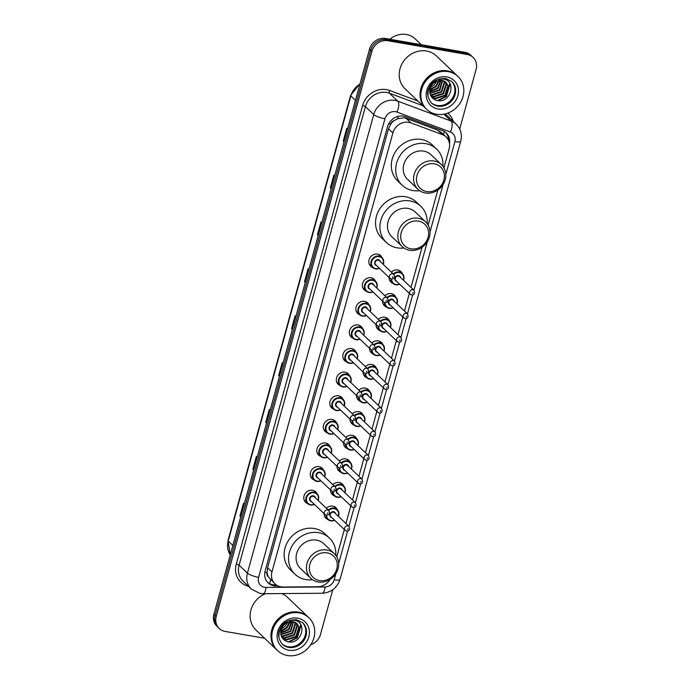 <?xml version="1.0" encoding="UTF-8"?>
<svg xmlns="http://www.w3.org/2000/svg" width="690" height="690" viewBox="0 0 690 690"><rect width="100%" height="100%" fill="white"/><g stroke="black" fill="none" stroke-linecap="round" stroke-linejoin="round"><path stroke-width="1.03" d="M391.403 272.162A7.262 6.503 -46.4 0 1 397.802 270.023A7.262 6.503 -46.4 0 1 400.933 271.584A7.262 6.503 -46.4 0 1 402.261 273.473M384.899 295.777A7.262 6.503 -46.4 0 1 391.299 293.638A7.262 6.503 -46.4 0 1 394.43 295.199A7.262 6.503 -46.4 0 1 395.758 297.088M378.396 319.384A7.262 6.503 -46.4 0 1 384.796 317.245A7.262 6.503 -46.4 0 1 387.927 318.806A7.262 6.503 -46.4 0 1 389.255 320.695M371.893 342.999A7.262 6.503 -46.4 0 1 378.293 340.86A7.262 6.503 -46.4 0 1 381.423 342.413A7.262 6.503 -46.4 0 1 382.752 344.31M365.389 366.606A7.262 6.503 -46.4 0 1 371.789 364.467A7.262 6.503 -46.4 0 1 374.92 366.028A7.262 6.503 -46.4 0 1 376.248 367.917M358.886 390.221A7.262 6.503 -46.4 0 1 365.286 388.082A7.262 6.503 -46.4 0 1 368.417 389.634A7.262 6.503 -46.4 0 1 369.745 391.532M352.383 413.828A7.262 6.503 -46.4 0 1 358.783 411.689A7.262 6.503 -46.4 0 1 361.914 413.25A7.262 6.503 -46.4 0 1 363.242 415.139M345.88 437.443A7.262 6.503 -46.4 0 1 352.28 435.304A7.262 6.503 -46.4 0 1 355.41 436.856A7.262 6.503 -46.4 0 1 356.739 438.754M339.377 461.049A7.262 6.503 -46.4 0 1 345.776 458.91A7.262 6.503 -46.4 0 1 348.907 460.471A7.262 6.503 -46.4 0 1 350.235 462.36A6.814 6.098 -46.4 0 1 351.434 469.148M332.873 484.665A7.262 6.503 -46.4 0 1 339.273 482.526A7.262 6.503 -46.4 0 1 342.404 484.078A7.262 6.503 -46.4 0 1 343.732 485.967M326.37 508.271A7.262 6.503 -46.4 0 1 332.77 506.132A7.262 6.503 -46.4 0 1 335.901 507.693A7.262 6.503 -46.4 0 1 337.229 509.582M366.131 291.068A7.262 6.503 -46.4 0 1 364.173 289.835A7.262 6.503 -46.4 0 1 363.311 281.649A7.262 6.503 -46.4 0 1 371.065 277.76A7.262 6.503 -46.4 0 1 374.196 279.312A7.262 6.503 -46.4 0 1 375.524 281.201M359.628 314.683A7.262 6.503 -46.4 0 1 357.67 313.45A7.262 6.503 -46.4 0 1 356.799 305.265A7.262 6.503 -46.4 0 1 364.562 301.366A7.262 6.503 -46.4 0 1 367.692 302.927A7.262 6.503 -46.4 0 1 369.021 304.816M359.956 339.152A6.814 6.098 -46.4 0 1 356.023 339.721A6.814 6.098 -46.4 0 1 353.09 338.264A7.262 6.503 -46.4 0 1 351.167 337.056A7.262 6.503 -46.4 0 1 350.296 328.871A7.262 6.503 -46.4 0 1 358.058 324.981A7.262 6.503 -46.4 0 1 361.189 326.534A7.262 6.503 -46.4 0 1 362.517 328.423M346.622 361.905A7.262 6.503 -46.4 0 1 344.664 360.672A7.262 6.503 -46.4 0 1 343.793 352.487A7.262 6.503 -46.4 0 1 351.555 348.588A7.262 6.503 -46.4 0 1 354.686 350.149A7.262 6.503 -46.4 0 1 356.005 352.038M372.635 267.461A7.262 6.503 -46.4 0 1 370.677 266.228A7.262 6.503 -46.4 0 1 369.814 258.043A7.262 6.503 -46.4 0 1 377.568 254.144A7.262 6.503 -46.4 0 1 380.699 255.705A7.262 6.503 -46.4 0 1 382.027 257.594M340.11 385.512A7.262 6.503 -46.4 0 1 338.16 384.278A7.262 6.503 -46.4 0 1 337.289 376.093A7.262 6.503 -46.4 0 1 345.052 372.195A7.262 6.503 -46.4 0 1 348.183 373.756A7.262 6.503 -46.4 0 1 349.502 375.645M333.606 409.127A7.262 6.503 -46.4 0 1 331.657 407.894A7.262 6.503 -46.4 0 1 330.786 399.708A7.262 6.503 -46.4 0 1 338.548 395.81A7.262 6.503 -46.4 0 1 341.679 397.371A7.262 6.503 -46.4 0 1 342.999 399.26M327.103 432.734A7.262 6.503 -46.4 0 1 325.154 431.5A7.262 6.503 -46.4 0 1 324.283 423.315A7.262 6.503 -46.4 0 1 332.045 419.416A7.262 6.503 -46.4 0 1 335.176 420.978A7.262 6.503 -46.4 0 1 336.496 422.866M320.6 456.34A7.262 6.503 -46.4 0 1 318.651 455.115A7.262 6.503 -46.4 0 1 317.78 446.93A7.262 6.503 -46.4 0 1 325.533 443.032A7.262 6.503 -46.4 0 1 328.673 444.584A7.262 6.503 -46.4 0 1 329.993 446.482M320.936 480.818A6.814 6.098 -46.4 0 1 317.003 481.387A6.814 6.098 -46.4 0 1 314.071 479.921A7.262 6.503 -46.4 0 1 312.147 478.722A7.262 6.503 -46.4 0 1 311.276 470.537A7.262 6.503 -46.4 0 1 319.03 466.638A7.262 6.503 -46.4 0 1 322.17 468.2A7.262 6.503 -46.4 0 1 323.489 470.088M307.593 503.562A7.262 6.503 -46.4 0 1 305.644 502.329A7.262 6.503 -46.4 0 1 304.773 494.144A7.262 6.503 -46.4 0 1 312.527 490.254A7.262 6.503 -46.4 0 1 315.658 491.806A7.262 6.503 -46.4 0 1 316.986 493.704M443.937 167.825L449.121 148.997A13.619 12.204 133.6 0 0 446.111 136.974L441.471 132.558L437.589 130.1L406.16 118.344L404.09 117.809L397.474 118.792L394.257 120.603A4.537 4.071 133.6 0 0 390.652 124.088A13.619 3.114 -164.6 0 1 388.729 123.717M446.111 136.974A13.619 12.204 133.6 0 0 442.342 134.628L410.912 122.872A13.619 12.204 133.6 0 0 408.808 122.303A13.619 12.204 133.6 0 0 392.886 132.937L271.972 571.889A13.619 12.204 133.6 0 0 274.991 583.913A13.619 12.204 133.6 0 0 283.064 587.009L317.805 586.741A13.619 12.204 133.6 0 0 330.01 579.479M268.531 577.038A13.619 12.204 -46.4 0 1 267.151 572.45L267.09 572.674A4.537 4.071 133.6 0 0 268.531 577.038L274.991 583.913M390.652 124.088L390.592 124.312A13.619 12.204 -46.4 0 1 394.257 120.603M390.592 124.312L388.487 128.754L267.582 567.706L267.151 572.45M336.78 556.847L344.31 529.497M345.957 523.538L350.813 505.882M352.461 499.922L357.317 482.276M358.964 476.316L363.828 458.66M365.467 452.7L370.332 435.054M371.97 429.094L376.835 411.447M378.474 405.478L383.338 387.832M384.977 381.872L389.841 364.225M391.48 358.265L396.345 340.61M397.983 334.65L402.848 317.003M404.487 311.043L409.351 293.388M410.99 287.428L422.038 247.305M428.154 225.104L437.822 190.026M392.869 283.34A7.262 6.503 -46.4 0 1 390.911 282.106A7.262 6.503 -46.4 0 1 389.048 277.449M386.365 306.955A7.262 6.503 -46.4 0 1 384.408 305.722A7.262 6.503 -46.4 0 1 382.545 301.056M379.862 330.562A7.262 6.503 -46.4 0 1 377.904 329.328A7.262 6.503 -46.4 0 1 376.041 324.671M373.359 354.168A7.262 6.503 -46.4 0 1 371.401 352.944A7.262 6.503 -46.4 0 1 369.538 348.278M366.856 377.784A7.262 6.503 -46.4 0 1 364.898 376.55A7.262 6.503 -46.4 0 1 363.035 371.893M360.353 401.39A7.262 6.503 -46.4 0 1 358.395 400.157A7.262 6.503 -46.4 0 1 356.532 395.499M353.849 425.006A7.262 6.503 -46.4 0 1 351.891 423.772A7.262 6.503 -46.4 0 1 350.028 419.115M347.346 448.612A7.262 6.503 -46.4 0 1 345.388 447.379A7.262 6.503 -46.4 0 1 343.525 442.721M340.843 472.227A7.262 6.503 -46.4 0 1 338.885 470.994A7.262 6.503 -46.4 0 1 337.022 466.328M334.339 495.834A7.262 6.503 -46.4 0 1 332.382 494.601A7.262 6.503 -46.4 0 1 330.519 489.943M327.836 519.449A7.262 6.503 -46.4 0 1 325.878 518.216A7.262 6.503 -46.4 0 1 324.015 513.55M449.492 143.701A13.619 12.204 133.6 0 0 446.206 132.903A13.619 12.204 133.6 0 0 442.428 130.557L405.504 116.748A13.619 12.204 133.6 0 0 403.409 116.179A13.619 12.204 133.6 0 0 387.478 126.813L265.158 570.889A13.619 12.204 133.6 0 0 268.169 582.912A13.619 12.204 133.6 0 0 276.25 586.008L278.105 585.991M264.632 638.276L225.121 631.419A13.619 12.204 -46.4 0 1 219.248 628.495A13.619 12.204 -46.4 0 1 216.237 616.481L371.893 51.353A13.619 12.204 -46.4 0 1 387.823 40.727L467.216 54.501A13.619 12.204 -46.4 0 1 473.09 57.425A13.619 12.204 -46.4 0 1 476.1 69.44L459.695 129.021M332.787 589.76L320.445 634.559A13.619 12.204 -46.4 0 1 310.793 644.702M219.248 628.495L216.91 626.27A13.619 12.204 -46.4 0 1 213.9 614.255L369.555 49.128A13.619 12.204 -46.4 0 1 385.486 38.493L464.879 52.276L466.052 53.389A13.619 12.204 -46.4 0 1 471.925 56.313A13.619 12.204 -46.4 0 0 466.052 53.389L386.65 39.615L466.052 53.389L467.216 54.501M369.555 49.128L370.728 50.241A13.619 12.204 -46.4 0 1 386.65 39.615A13.619 12.204 -46.4 0 0 370.728 50.241L215.064 615.368L370.728 50.241L371.893 51.353M218.075 627.383A13.619 12.204 -46.4 0 1 215.064 615.368A13.619 12.204 -46.4 0 0 218.075 627.383M276.164 584.887L275.077 584.896A13.619 12.204 -46.4 0 1 267.608 582.326M445.593 132.368A13.619 12.204 -46.4 0 1 448.534 140.389M240.767 516.681L240.206 516.293A3.631 0.828 -164.6 0 1 239.947 516.086L240.732 516.827M244.251 504.045L243.475 503.303L239.947 516.086M253.687 469.804L253.118 469.407A3.631 0.828 -164.6 0 1 252.859 469.209L253.644 469.95M257.163 457.168L256.387 456.418L252.859 469.209M266.599 422.918L266.029 422.53A3.631 0.828 -164.6 0 1 265.779 422.323L266.556 423.074M270.075 410.283L269.298 409.541L265.779 422.323M279.51 376.041L278.941 375.645A3.631 0.828 -164.6 0 1 278.691 375.446L279.467 376.188M282.995 363.406L282.21 362.664L278.691 375.446M344.077 141.64L343.508 141.243A3.631 0.828 -164.6 0 1 343.258 141.045L344.034 141.786M347.553 129.004L346.777 128.262L343.258 141.045M331.166 188.517L330.596 188.129A3.631 0.828 -164.6 0 1 330.338 187.922L331.122 188.672M334.641 175.881L333.865 175.139L330.338 187.922M318.245 235.402L317.685 235.005A3.631 0.828 -164.6 0 1 317.426 234.807L318.211 235.549M321.73 222.766L320.954 222.016L317.426 234.807M305.334 282.279L304.764 281.891A3.631 0.828 -164.6 0 1 304.514 281.684L305.299 282.426M308.818 269.643L308.033 268.902L304.514 281.684M292.422 329.165L291.853 328.768A3.631 0.828 -164.6 0 1 291.603 328.569L292.379 329.311M295.906 316.52L295.122 315.779L291.603 328.569M464.879 52.276A13.619 12.204 -46.4 0 1 470.752 55.2L473.09 57.425M389.807 39.244A20.433 18.302 -46.4 0 1 406.401 34.5A20.433 18.302 -46.4 0 1 415.207 38.882L421.34 44.721M425.971 108.684A22.701 20.338 -46.4 0 1 425.894 108.615A22.701 20.338 -46.4 0 1 423.186 83.033A22.701 20.338 -46.4 0 1 447.422 70.863A22.701 20.338 -46.4 0 1 457.203 75.728A22.701 20.338 -46.4 0 1 457.28 75.796M425.894 108.615L405.056 88.777A22.701 20.338 -46.4 0 1 402.348 63.195A22.701 20.338 -46.4 0 1 426.584 51.026A22.701 20.338 -46.4 0 1 436.365 55.89L457.203 75.728M426.696 109.382L426.041 108.753A22.701 20.338 -46.4 0 1 423.332 83.171A22.701 20.338 -46.4 0 1 447.568 71.001A22.701 20.338 -46.4 0 1 457.349 75.865L458.005 76.495A22.701 20.338 -46.4 0 1 460.722 102.068A22.701 20.338 -46.4 0 1 436.485 114.247A22.701 20.338 -46.4 0 1 426.696 109.382A22.701 20.338 -46.4 0 1 423.988 83.8A22.701 20.338 -46.4 0 1 448.224 71.631A22.701 20.338 -46.4 0 1 458.005 76.495M451.458 81.179A14.809 13.257 -46.4 0 1 452.726 97.747A14.809 13.257 -46.4 0 1 437.063 105.441A14.809 13.257 -46.4 0 1 431.06 102.612M445.921 82.17L447.888 85.827L444.929 95.168L435.192 98.282L431.233 96.471M427.766 92.934L428.059 95.211C427.783 88.605 430.457 83.999 436.071 81.411L441.893 80.342L446.163 82.386L448.353 86.267L445.395 95.608L435.657 98.722L431.302 96.574M444.877 81.411L446.033 84.059L443.075 93.4L433.337 96.514L430.758 95.6M445.154 81.584L446.499 84.499L443.532 93.84L433.803 96.954L430.879 95.858M443.679 80.816L444.179 82.291L441.212 91.632L431.483 94.746L430.275 94.427M443.998 80.946L444.645 82.731L441.678 92.072L431.949 95.186L430.396 94.746M442.29 80.411L439.358 89.864L429.887 93.029M442.661 80.489L439.823 90.304L429.965 93.392M440.677 80.247L437.503 88.096L429.715 91.391M441.108 80.256L437.96 88.536L429.732 91.83M438.719 80.445L435.64 86.328L429.879 89.424M439.254 80.35L436.106 86.767L429.792 89.959M436.805 81.058L434.252 84.999L430.405 87.535M436.071 81.411C430.819 84.499 428.87 88.794 430.232 94.306L430.336 94.59C431.483 97.661 433.639 99.619 436.813 100.464C450.708 104.112 457.013 80.799 443.463 79.014L438.711 79.048M440.384 78.815A22.701 20.338 -46.4 0 1 439.064 81.489M437.46 83.956A22.701 20.338 -46.4 0 1 434.303 87.475M431.906 89.433A22.701 20.338 -46.4 0 1 429.715 90.847M449.785 83.438L446.171 96.281L437.391 100.585M450.13 84.051L446.404 96.505L438.34 100.714M426.636 191.535A14.757 13.214 -46.4 0 1 417.01 175.355A14.757 13.214 -46.4 0 1 434.269 163.832A14.757 13.214 -46.4 0 1 443.894 180.012A14.757 13.214 -46.4 0 1 426.636 191.535M425.316 192.967A17.026 15.249 -46.4 0 1 417.976 189.319A17.026 15.249 -46.4 0 1 415.949 170.137A17.026 15.249 -46.4 0 1 434.122 161.003A17.026 15.249 -46.4 0 1 441.462 164.66A17.026 15.249 -46.4 0 1 443.498 183.842A17.026 15.249 -46.4 0 1 425.316 192.967M441.462 164.66L431.078 154.776A17.026 15.249 133.6 0 0 423.738 151.119A17.026 15.249 133.6 0 0 405.565 160.253A17.026 15.249 133.6 0 0 407.6 179.435L417.976 189.319M419.675 190.69A24.969 22.365 -46.4 0 1 412.887 190.543A24.969 22.365 -46.4 0 1 402.123 185.187A24.969 22.365 -46.4 0 1 399.139 157.053A24.969 22.365 -46.4 0 1 425.799 143.667A24.969 22.365 -46.4 0 1 436.563 149.014A24.969 22.365 -46.4 0 1 442.92 166.281M402.123 185.187L397.733 181.013A24.969 22.365 -46.4 0 1 394.749 152.878A24.969 22.365 -46.4 0 1 421.409 139.483A24.969 22.365 -46.4 0 1 432.173 144.84L436.563 149.014M410.861 248.814A14.757 13.214 -46.4 0 1 401.235 232.634A14.757 13.214 -46.4 0 1 418.494 221.111A14.757 13.214 -46.4 0 1 428.111 237.291A14.757 13.214 -46.4 0 1 410.861 248.814M409.541 250.246A17.026 15.249 -46.4 0 1 402.201 246.597A17.026 15.249 -46.4 0 1 400.166 227.415A17.026 15.249 -46.4 0 1 418.347 218.282A17.026 15.249 -46.4 0 1 425.687 221.939A17.026 15.249 -46.4 0 1 427.714 241.121A17.026 15.249 -46.4 0 1 409.541 250.246M425.687 221.939L415.302 212.054A17.026 15.249 133.6 0 0 407.963 208.397A17.026 15.249 133.6 0 0 389.79 217.531A17.026 15.249 133.6 0 0 391.825 236.713L402.201 246.597M403.9 247.969A24.969 22.365 -46.4 0 1 397.104 247.822A24.969 22.365 -46.4 0 1 386.34 242.466A24.969 22.365 -46.4 0 1 383.364 214.331A24.969 22.365 -46.4 0 1 410.015 200.945A24.969 22.365 -46.4 0 1 420.779 206.293A24.969 22.365 -46.4 0 1 427.136 223.56M386.34 242.466L381.958 238.291A24.969 22.365 -46.4 0 1 378.974 210.157A24.969 22.365 -46.4 0 1 405.634 196.762A24.969 22.365 -46.4 0 1 416.398 202.118L420.779 206.293M319.479 580.557A14.757 13.214 -46.4 0 1 309.862 564.377A14.757 13.214 -46.4 0 1 327.112 552.854A14.757 13.214 -46.4 0 1 336.737 569.034A14.757 13.214 -46.4 0 1 319.479 580.557M318.168 581.989A17.026 15.249 -46.4 0 1 310.828 578.341A17.026 15.249 -46.4 0 1 308.792 559.159A17.026 15.249 -46.4 0 1 326.965 550.025A17.026 15.249 -46.4 0 1 334.305 553.682A17.026 15.249 -46.4 0 1 336.341 572.864A17.026 15.249 -46.4 0 1 318.168 581.989M334.305 553.682L323.929 543.798A17.026 15.249 133.6 0 0 316.589 540.141A17.026 15.249 133.6 0 0 298.408 549.275A17.026 15.249 133.6 0 0 300.443 568.457L310.828 578.341M312.518 579.712A24.969 22.365 -46.4 0 1 305.73 579.566A24.969 22.365 -46.4 0 1 294.966 574.209A24.969 22.365 -46.4 0 1 291.982 546.075A24.969 22.365 -46.4 0 1 318.642 532.689A24.969 22.365 -46.4 0 1 329.406 538.036A24.969 22.365 -46.4 0 1 335.763 555.303M294.966 574.209L290.576 570.035A24.969 22.365 -46.4 0 1 287.601 541.9A24.969 22.365 -46.4 0 1 314.252 528.505A24.969 22.365 -46.4 0 1 325.016 533.862L329.406 538.036M276.88 649.937A22.701 20.338 -46.4 0 1 276.811 649.868A22.701 20.338 -46.4 0 1 274.094 624.286A22.701 20.338 -46.4 0 1 298.33 612.116A22.701 20.338 -46.4 0 1 308.12 616.981A22.701 20.338 -46.4 0 1 308.189 617.05M276.811 649.868L255.973 630.03A22.701 20.338 -46.4 0 1 265.426 593.702M277.613 650.636L276.957 650.006A22.701 20.338 -46.4 0 1 274.24 624.433A22.701 20.338 -46.4 0 1 298.477 612.254A22.701 20.338 -46.4 0 1 308.266 617.119L308.922 617.748A22.701 20.338 -46.4 0 1 311.63 643.33A22.701 20.338 -46.4 0 1 287.394 655.5A22.701 20.338 -46.4 0 1 277.613 650.636A22.701 20.338 -46.4 0 1 274.905 625.054A22.701 20.338 -46.4 0 1 299.132 612.884A22.701 20.338 -46.4 0 1 308.922 617.748M302.375 622.432A14.809 13.257 -46.4 0 1 303.635 639A14.809 13.257 -46.4 0 1 287.98 646.694A14.809 13.257 -46.4 0 1 281.969 643.865M296.838 623.424L298.805 627.081L295.838 636.422L286.109 639.535L282.141 637.724M278.682 634.188L278.976 636.473C278.7 629.858 281.365 625.261 286.988 622.665L292.81 621.595L297.071 623.639L299.27 627.52L296.303 636.861L286.574 639.984L282.21 637.836M295.794 622.665L296.95 625.312L293.983 634.653L284.254 637.767L281.667 636.853M296.07 622.837L297.416 625.752L294.449 635.093L284.72 638.216L281.796 637.111M294.587 622.07L295.087 623.544L292.129 632.885L282.391 635.999L281.192 635.68M294.906 622.199L295.553 623.984L292.595 633.325L282.857 636.447L281.304 635.999M293.207 621.664L290.274 631.117L280.796 634.283M293.569 621.742L290.731 631.557L280.873 634.653M291.594 621.5L288.411 629.349L280.623 632.652M292.025 621.518L288.877 629.789L280.64 633.084M289.627 621.699L286.557 627.581L280.787 630.677M290.162 621.604L287.023 628.021L280.709 631.212M287.721 622.311L285.16 626.253L281.322 628.788M286.988 622.665C281.736 625.752 279.786 630.048 281.14 635.559L281.253 635.844C282.391 638.914 284.556 640.881 287.721 641.726C301.625 645.366 307.921 622.052 294.371 620.275L289.627 620.301M281.874 593.581A22.701 20.338 -46.4 0 1 287.281 597.143L308.12 616.981M291.301 620.068A22.701 20.338 -46.4 0 1 289.981 622.751M288.377 625.209A22.701 20.338 -46.4 0 1 285.22 628.728M282.822 630.686A22.701 20.338 -46.4 0 1 280.632 632.1M300.702 624.692L297.088 637.534L288.299 641.847M301.047 625.304L297.321 637.758L289.257 641.967M406.16 118.344L410.912 122.872M269.548 583.611A13.619 4.58 -90.4 0 0 270.532 579.669M443.523 134.516A13.619 5.658 -69.5 0 0 444.369 131.497M397.474 118.792A13.619 5.658 -69.5 0 0 398.303 116.343M267.09 572.674A13.619 3.114 -164.6 0 1 264.856 572.234M388.487 128.754L392.886 132.937M437.589 130.1L442.342 134.628M267.582 567.706L271.972 571.889M445.826 174.536L454.891 141.623A9.082 8.133 133.6 0 0 450.372 132.04L396.948 112.065A9.082 8.133 133.6 0 0 395.543 111.685A9.082 8.133 133.6 0 0 384.925 118.775L258.612 577.349A9.082 8.133 133.6 0 0 264.537 587.311A9.082 8.133 133.6 0 0 266.004 587.423L325.059 586.966A9.082 8.133 133.6 0 0 334.21 579.755L335.909 573.58M258.612 577.349A9.082 2.07 15.4 0 1 247.417 573.131L373.73 114.557A18.164 16.267 -46.4 0 1 394.965 100.378A18.164 16.267 -46.4 0 1 397.768 101.137L389.436 93.202A18.164 16.267 133.6 0 0 386.633 92.443A18.164 16.267 133.6 0 0 365.398 106.622L239.085 565.196A18.164 16.267 133.6 0 0 243.104 581.221L251.436 589.157A18.164 16.267 -46.4 0 1 247.417 573.131L239.085 565.196A2.268 0.517 -164.6 0 0 236.282 564.135L362.595 105.561A2.268 0.517 -164.6 0 1 365.398 106.622L373.73 114.557A9.082 2.07 15.4 0 0 384.925 118.775M251.436 589.157L260.061 593.469L263.157 593.719A9.082 3.053 -90.4 0 0 266.004 587.423M362.595 105.561A20.433 18.302 -46.4 0 1 386.486 89.614A20.433 18.302 -46.4 0 1 389.643 90.468L417.959 101.059M447.758 113.126A20.433 18.302 -46.4 0 1 453.227 121.397M248.443 586.302A20.433 18.302 -46.4 0 1 236.282 564.135M387.823 40.727L385.486 38.493M216.237 616.481L213.9 614.255M396.948 112.065A9.082 3.769 -69.5 0 0 397.768 101.137L451.191 121.112L443.92 114.186M450.372 132.04A9.082 3.769 -69.5 0 0 451.191 121.112A18.164 16.267 -46.4 0 1 456.219 124.252L447.888 116.317A18.164 16.267 133.6 0 0 444.722 114.022M422.815 105.682L389.436 93.202A2.268 0.94 110.5 0 1 389.643 90.468M338.669 563.549L347.622 531.05M348.916 526.358L354.125 507.443M355.419 502.743L360.629 483.828M361.922 479.136L367.132 460.221M368.426 455.521L373.635 436.606M374.929 431.914L380.138 413M381.432 408.299L386.642 389.384M387.935 384.692L393.145 365.778M394.439 361.086L399.657 342.162M400.942 337.47L406.16 318.556M407.445 313.864L412.663 294.94M413.948 290.248L427.291 241.836M430.051 231.814L443.066 184.558M263.157 593.719L322.204 593.262A9.082 3.053 -90.4 0 0 325.059 586.966M334.21 579.755A9.082 2.07 15.4 0 0 340.041 579.384L460.722 141.252C462.334 134.671 460.834 129.004 456.219 124.252M454.891 141.623A9.082 2.07 15.4 0 0 460.722 141.252M275.077 584.896L276.25 586.008M359.904 84.163A18.164 16.267 133.6 0 0 350.822 95.962L228.218 541.064A18.164 16.267 133.6 0 0 230.27 554.795L227.976 540.581A4.537 1.035 15.4 0 0 228.218 541.064L232.84 545.471M355.445 100.361L350.822 95.962A4.537 1.035 -164.6 0 1 350.572 95.47L360.068 83.576M291.853 328.768L295.372 316.011M304.764 281.891L308.283 269.135M317.685 235.005L321.195 222.249M330.596 188.129L334.107 175.372M343.508 141.243L347.018 128.495M278.941 375.645L282.452 362.897M266.029 422.53L269.54 409.774M253.118 469.407L256.628 456.651M240.206 516.293L243.717 503.536M437.796 106.139A14.809 13.257 -46.4 0 1 431.414 102.965C427.05 97.204 426.48 91.77 429.689 86.655C432.095 81.248 437.408 78.513 445.645 78.453L451.829 81.515A14.809 13.257 -46.4 0 1 453.597 98.196A14.809 13.257 -46.4 0 1 437.796 106.139M437.934 108.96A17.078 15.292 -46.4 0 1 426.8 90.235A17.078 15.292 -46.4 0 1 446.766 76.909A17.078 15.292 -46.4 0 1 457.901 95.634A17.078 15.292 -46.4 0 1 437.934 108.96M288.705 647.393A14.809 13.257 -46.4 0 1 282.331 644.218C277.966 638.457 277.389 633.023 280.606 627.909C283.004 622.501 288.325 619.767 296.562 619.706L302.746 622.777A14.809 13.257 -46.4 0 1 304.514 639.449A14.809 13.257 -46.4 0 1 288.705 647.393M288.851 650.221A17.078 15.292 -46.4 0 1 277.716 631.488A17.078 15.292 -46.4 0 1 297.683 618.162A17.078 15.292 -46.4 0 1 308.818 636.887A17.078 15.292 -46.4 0 1 288.851 650.221M379.466 268.324A6.814 6.098 -46.4 0 1 375.533 268.893A6.814 6.098 -46.4 0 1 372.6 267.427A6.814 6.098 -46.4 0 1 371.789 259.759A6.814 6.098 -46.4 0 1 379.06 256.102A6.814 6.098 -46.4 0 1 381.993 257.56A6.814 6.098 -46.4 0 1 383.226 264.382M383.045 264.21A6.357 5.692 133.6 0 0 379.086 256.671A6.357 5.692 133.6 0 0 371.651 261.631A6.357 5.692 133.6 0 0 375.8 268.6A6.357 5.692 133.6 0 0 379.293 268.151M376.628 265.615A3.183 2.846 -46.4 0 1 376.619 265.615A3.183 2.846 -46.4 0 1 378.267 259.656A3.183 2.846 -46.4 0 1 380.38 261.674M393.792 274.447L379.466 260.803A2.726 2.441 133.6 0 0 375.386 261.674A2.726 2.441 133.6 0 0 375.705 264.744L390.04 278.389A2.726 2.441 -46.4 0 1 392.619 273.861A2.726 2.441 -46.4 0 1 393.792 274.447C395.232 277.147 394.439 278.691 391.411 279.079L390.04 278.389A2.726 2.441 -46.4 0 0 391.213 278.976M392.532 277.535L392.765 276.69L392.532 277.535M372.962 291.939A6.814 6.098 -46.4 0 1 369.029 292.5A6.814 6.098 -46.4 0 1 366.097 291.042A6.814 6.098 -46.4 0 1 365.286 283.366A6.814 6.098 -46.4 0 1 372.557 279.717A6.814 6.098 -46.4 0 1 375.489 281.175A6.814 6.098 -46.4 0 1 376.723 287.989M376.542 287.816A6.357 5.692 133.6 0 0 372.583 280.278A6.357 5.692 133.6 0 0 365.148 285.237A6.357 5.692 133.6 0 0 369.297 292.215A6.357 5.692 133.6 0 0 372.781 291.767M370.125 289.231A3.183 2.846 -46.4 0 1 370.116 289.231A3.183 2.846 -46.4 0 1 371.763 283.262A3.183 2.846 -46.4 0 1 373.877 285.281M387.288 298.054L372.962 284.409A2.726 2.441 133.6 0 0 369.202 288.36L383.537 302.004A2.726 2.441 -46.4 0 1 386.115 297.468A2.726 2.441 -46.4 0 1 387.288 298.054C388.729 300.762 387.935 302.306 384.908 302.694L383.537 302.004A2.726 2.441 -46.4 0 0 384.71 302.582M386.029 301.151L386.262 300.297L386.029 301.151M366.459 315.546A6.814 6.098 -46.4 0 1 362.526 316.106A6.814 6.098 -46.4 0 1 359.594 314.649A6.814 6.098 -46.4 0 1 358.783 306.981A6.814 6.098 -46.4 0 1 366.054 303.324A6.814 6.098 -46.4 0 1 368.986 304.782A6.814 6.098 -46.4 0 1 370.22 311.595M370.038 311.432A6.357 5.692 133.6 0 0 366.079 303.893A6.357 5.692 133.6 0 0 358.645 308.853A6.357 5.692 133.6 0 0 362.793 315.822A6.357 5.692 133.6 0 0 366.278 315.373M363.621 312.837A3.183 2.846 -46.4 0 1 363.613 312.837A3.183 2.846 -46.4 0 1 365.26 306.869A3.183 2.846 -46.4 0 1 367.373 308.896M380.785 321.669L366.459 308.025A2.726 2.441 133.6 0 0 362.379 308.896A2.726 2.441 133.6 0 0 362.699 311.966L377.033 325.611A2.726 2.441 -46.4 0 1 379.612 321.083A2.726 2.441 -46.4 0 1 380.785 321.669C382.226 324.369 381.432 325.913 378.405 326.301L377.033 325.611A2.726 2.441 -46.4 0 0 378.206 326.197M379.526 324.757L379.759 323.912L379.526 324.757M349.839 335.168L353.09 338.264A6.814 6.098 -46.4 0 1 352.28 330.588A6.814 6.098 -46.4 0 1 359.542 326.939A6.814 6.098 -46.4 0 1 362.483 328.397A6.814 6.098 -46.4 0 1 363.716 335.211M363.535 335.038A6.357 5.692 133.6 0 0 359.576 327.5A6.357 5.692 133.6 0 0 352.142 332.459A6.357 5.692 133.6 0 0 356.29 339.437A6.357 5.692 133.6 0 0 359.775 338.988M357.118 336.453A3.183 2.846 -46.4 0 1 357.11 336.453A3.183 2.846 -46.4 0 1 358.757 330.484A3.183 2.846 -46.4 0 1 360.87 332.502M374.282 345.276L359.956 331.631A2.726 2.441 133.6 0 0 356.195 335.582L370.53 349.226A2.726 2.441 -46.4 0 1 373.109 344.69A2.726 2.441 -46.4 0 1 374.282 345.276C375.722 347.984 374.929 349.528 371.901 349.916L370.53 349.226A2.726 2.441 -46.4 0 0 371.703 349.804M373.023 348.372L373.255 347.519L373.023 348.372M353.453 362.768A6.814 6.098 -46.4 0 1 349.52 363.328A6.814 6.098 -46.4 0 1 346.587 361.87A6.814 6.098 -46.4 0 1 345.776 354.194A6.814 6.098 -46.4 0 1 353.038 350.546A6.814 6.098 -46.4 0 1 355.98 352.004A6.814 6.098 -46.4 0 1 357.213 358.817M357.032 358.653A6.357 5.692 133.6 0 0 353.073 351.115A6.357 5.692 133.6 0 0 345.638 356.075A6.357 5.692 133.6 0 0 349.787 363.044A6.357 5.692 133.6 0 0 353.271 362.595M350.615 360.059A3.183 2.846 -46.4 0 1 350.606 360.059A3.183 2.846 -46.4 0 1 352.254 354.091A3.183 2.846 -46.4 0 1 354.367 356.118M367.779 368.883L353.453 355.247A2.726 2.441 133.6 0 0 349.373 356.118A2.726 2.441 133.6 0 0 349.692 359.188L364.027 372.833A2.726 2.441 -46.4 0 1 366.606 368.305A2.726 2.441 -46.4 0 1 367.779 368.883C369.219 371.591 368.426 373.135 365.398 373.523L364.027 372.833A2.726 2.441 -46.4 0 0 365.2 373.419M366.519 371.979L366.752 371.134L366.519 371.979M346.949 386.374A6.814 6.098 -46.4 0 1 343.016 386.943A6.814 6.098 -46.4 0 1 340.084 385.486A6.814 6.098 -46.4 0 1 339.264 377.81A6.814 6.098 -46.4 0 1 346.535 374.153A6.814 6.098 -46.4 0 1 349.476 375.619A6.814 6.098 -46.4 0 1 350.71 382.433M350.529 382.26A6.357 5.692 133.6 0 0 346.57 374.722A6.357 5.692 133.6 0 0 339.135 379.681A6.357 5.692 133.6 0 0 343.284 386.659A6.357 5.692 133.6 0 0 346.768 386.21M344.112 383.675A3.183 2.846 -46.4 0 1 344.103 383.675A3.183 2.846 -46.4 0 1 345.75 377.706A3.183 2.846 -46.4 0 1 347.863 379.724M361.275 392.498L346.949 378.853A2.726 2.441 133.6 0 0 342.87 379.733A2.726 2.441 133.6 0 0 343.189 382.803L357.524 396.44A2.726 2.441 -46.4 0 1 361.275 392.498C362.716 395.206 361.922 396.75 358.895 397.13L357.524 396.44A2.726 2.441 -46.4 0 0 358.697 397.026M360.016 395.594L360.249 394.74L360.016 395.594M340.446 409.989A6.814 6.098 -46.4 0 1 336.513 410.55A6.814 6.098 -46.4 0 1 333.581 409.092A6.814 6.098 -46.4 0 1 332.761 401.416A6.814 6.098 -46.4 0 1 340.032 397.768A6.814 6.098 -46.4 0 1 342.973 399.225A6.814 6.098 -46.4 0 1 344.207 406.039M344.025 405.875A6.357 5.692 133.6 0 0 340.067 398.328A6.357 5.692 133.6 0 0 332.632 403.296A6.357 5.692 133.6 0 0 336.78 410.265A6.357 5.692 133.6 0 0 340.265 409.817M337.608 407.281A3.183 2.846 -46.4 0 1 337.6 407.281A3.183 2.846 -46.4 0 1 339.238 401.313A3.183 2.846 -46.4 0 1 341.36 403.339M354.772 416.105L340.446 402.468A2.726 2.441 133.6 0 0 336.366 403.339A2.726 2.441 133.6 0 0 336.686 406.41L351.02 420.055A2.726 2.441 -46.4 0 1 353.599 415.527A2.726 2.441 -46.4 0 1 354.772 416.105C356.213 418.813 355.419 420.357 352.392 420.745L351.02 420.055A2.726 2.441 -46.4 0 0 352.193 420.641M353.513 419.201L353.746 418.347L353.513 419.201M333.943 433.596A6.814 6.098 -46.4 0 1 330.01 434.165A6.814 6.098 -46.4 0 1 327.077 432.699A6.814 6.098 -46.4 0 1 326.258 425.031A6.814 6.098 -46.4 0 1 333.529 421.374A6.814 6.098 -46.4 0 1 336.47 422.841A6.814 6.098 -46.4 0 1 337.703 429.654M337.522 429.482A6.357 5.692 133.6 0 0 333.563 421.944A6.357 5.692 133.6 0 0 326.129 426.903A6.357 5.692 133.6 0 0 330.277 433.872A6.357 5.692 133.6 0 0 333.762 433.432M331.105 430.896A3.183 2.846 -46.4 0 1 331.096 430.896A3.183 2.846 -46.4 0 1 332.735 424.928A3.183 2.846 -46.4 0 1 334.857 426.946M348.269 439.72L333.943 426.075A2.726 2.441 133.6 0 0 329.863 426.955A2.726 2.441 133.6 0 0 330.182 430.025L344.517 443.661A2.726 2.441 -46.4 0 1 348.269 439.72C349.709 442.428 348.916 443.972 345.888 444.351L344.517 443.661A2.726 2.441 -46.4 0 0 345.69 444.248M347.01 442.816L347.243 441.962L347.01 442.816M327.44 457.211A6.814 6.098 -46.4 0 1 323.507 457.772A6.814 6.098 -46.4 0 1 320.574 456.314A6.814 6.098 -46.4 0 1 319.755 448.638A6.814 6.098 -46.4 0 1 327.026 444.99A6.814 6.098 -46.4 0 1 329.967 446.447A6.814 6.098 -46.4 0 1 331.191 453.261M331.019 453.097A6.357 5.692 133.6 0 0 327.06 445.55A6.357 5.692 133.6 0 0 319.625 450.518A6.357 5.692 133.6 0 0 323.774 457.487A6.357 5.692 133.6 0 0 327.258 457.039M324.593 454.503L324.593 454.503A3.183 2.846 -46.4 0 1 326.232 448.534A3.183 2.846 -46.4 0 1 328.354 450.561M341.766 463.326L327.44 449.69A2.726 2.441 133.6 0 0 323.36 450.561A2.726 2.441 133.6 0 0 323.679 453.632L338.014 467.277A2.726 2.441 -46.4 0 1 340.593 462.749A2.726 2.441 -46.4 0 1 341.766 463.326C343.206 466.035 342.413 467.579 339.385 467.967L338.014 467.277A2.726 2.441 -46.4 0 0 339.187 467.863M340.506 466.423L340.739 465.569L340.506 466.423M310.819 476.833L314.071 479.921A6.814 6.098 -46.4 0 1 313.251 472.253A6.814 6.098 -46.4 0 1 320.522 468.596A6.814 6.098 -46.4 0 1 323.463 470.062A6.814 6.098 -46.4 0 1 324.688 476.876M324.516 476.704A6.357 5.692 133.6 0 0 320.557 469.166A6.357 5.692 133.6 0 0 313.122 474.125A6.357 5.692 133.6 0 0 317.271 481.094A6.357 5.692 133.6 0 0 320.755 480.654M318.09 478.118L318.09 478.118A3.183 2.846 -46.4 0 1 319.729 472.15A3.183 2.846 -46.4 0 1 321.851 474.168M335.262 486.942L320.936 473.297A2.726 2.441 133.6 0 0 316.857 474.177A2.726 2.441 133.6 0 0 317.176 477.247L331.511 490.883A2.726 2.441 -46.4 0 1 334.089 486.355A2.726 2.441 -46.4 0 1 335.262 486.942C336.703 489.65 335.909 491.194 332.882 491.573L331.511 490.883A2.726 2.441 -46.4 0 0 332.684 491.47M334.003 490.038L334.236 489.184L334.003 490.038M314.433 504.433A6.814 6.098 -46.4 0 1 310.5 504.994A6.814 6.098 -46.4 0 1 307.568 503.536A6.814 6.098 -46.4 0 1 306.748 495.86A6.814 6.098 -46.4 0 1 314.019 492.212A6.814 6.098 -46.4 0 1 316.96 493.669A6.814 6.098 -46.4 0 1 318.185 500.483M318.012 500.319A6.357 5.692 133.6 0 0 314.054 492.772A6.357 5.692 133.6 0 0 306.619 497.74A6.357 5.692 133.6 0 0 310.767 504.709A6.357 5.692 133.6 0 0 314.252 504.261M311.587 501.725L311.587 501.725A3.183 2.846 -46.4 0 1 313.226 495.756A3.183 2.846 -46.4 0 1 315.347 497.783M328.759 510.548L314.433 496.904A2.726 2.441 133.6 0 0 310.673 500.854L325.007 514.499A2.726 2.441 -46.4 0 1 327.586 509.97A2.726 2.441 -46.4 0 1 328.759 510.548C330.2 513.257 329.406 514.8 326.379 515.189L325.007 514.499A2.726 2.441 -46.4 0 0 326.18 515.076M327.5 513.645L327.733 512.791L327.5 513.645M395.775 284.772A6.814 6.098 -46.4 0 1 392.834 283.314A6.814 6.098 -46.4 0 1 391.083 279.002M393.309 273.973A6.814 6.098 -46.4 0 1 399.294 271.981A6.814 6.098 -46.4 0 1 402.227 273.447A6.814 6.098 -46.4 0 1 403.46 280.261L403.926 276.707L402.227 273.447L398.984 270.351M403.279 280.088A6.357 5.692 133.6 0 0 399.32 272.55A6.357 5.692 133.6 0 0 393.748 274.396M391.661 279.114A6.357 5.692 133.6 0 0 396.034 284.487A6.357 5.692 133.6 0 0 399.527 284.038M396.862 281.503A3.183 2.846 -46.4 0 1 396.853 281.503A3.183 2.846 -46.4 0 1 398.501 275.534A3.183 2.846 -46.4 0 1 400.623 277.553M399.7 276.681A2.726 2.441 133.6 0 0 395.62 277.561A2.726 2.441 133.6 0 0 395.948 280.632L410.274 294.268A2.726 2.441 -46.4 0 1 412.862 289.74A2.726 2.441 -46.4 0 1 414.035 290.326L399.7 276.681M411.447 294.854A2.726 2.441 -46.4 0 1 410.274 294.268L411.645 294.958C414.362 295.053 415.156 293.509 414.035 290.326M413 292.569L412.767 293.423L413 292.569M399.7 284.202A6.814 6.098 -46.4 0 1 395.853 284.78M383.088 303.824L386.331 306.921L389.307 308.404L393.231 307.844A6.814 6.098 -46.4 0 1 389.264 308.378A6.814 6.098 -46.4 0 1 386.331 306.921A6.814 6.098 -46.4 0 1 384.58 302.617M386.805 297.588A6.814 6.098 -46.4 0 1 392.791 295.596A6.814 6.098 -46.4 0 1 395.724 297.054A6.814 6.098 -46.4 0 1 396.957 303.867M396.776 303.704A6.357 5.692 133.6 0 0 392.817 296.157A6.357 5.692 133.6 0 0 387.245 298.011M385.158 302.72A6.357 5.692 133.6 0 0 389.531 308.094A6.357 5.692 133.6 0 0 393.024 307.645M390.359 305.109A3.183 2.846 -46.4 0 1 390.35 305.109A3.183 2.846 -46.4 0 1 391.998 299.141A3.183 2.846 -46.4 0 1 394.119 301.168M393.197 300.297A2.726 2.441 133.6 0 0 389.117 301.168A2.726 2.441 133.6 0 0 389.445 304.238L403.771 317.883A2.726 2.441 -46.4 0 1 406.358 313.355A2.726 2.441 -46.4 0 1 407.531 313.933L393.197 300.297M404.944 318.47A2.726 2.441 -46.4 0 1 403.771 317.883L405.142 318.573C407.859 318.668 408.653 317.124 407.531 313.933M406.496 316.175L406.263 317.029L406.496 316.175M382.76 331.994A6.814 6.098 -46.4 0 1 379.828 330.527A6.814 6.098 -46.4 0 1 378.077 326.223M380.302 321.195A6.814 6.098 -46.4 0 1 386.288 319.203A6.814 6.098 -46.4 0 1 389.22 320.669A6.814 6.098 -46.4 0 1 390.454 327.483M390.273 327.31A6.357 5.692 133.6 0 0 386.314 319.772A6.357 5.692 133.6 0 0 380.742 321.618M378.655 326.336A6.357 5.692 133.6 0 0 383.028 331.7A6.357 5.692 133.6 0 0 386.521 331.26M383.856 328.725A3.183 2.846 -46.4 0 1 383.847 328.725A3.183 2.846 -46.4 0 1 385.494 322.756A3.183 2.846 -46.4 0 1 387.616 324.774M386.693 323.903A2.726 2.441 133.6 0 0 382.614 324.783A2.726 2.441 133.6 0 0 382.941 327.853L397.268 341.49A2.726 2.441 -46.4 0 1 399.855 336.962A2.726 2.441 -46.4 0 1 401.028 337.548L386.693 323.903M398.44 342.076A2.726 2.441 -46.4 0 1 397.268 341.49L398.639 342.18C401.356 342.274 402.149 340.731 401.028 337.548M399.993 339.791L399.76 340.644L399.993 339.791M386.693 331.424A6.814 6.098 -46.4 0 1 382.846 332.002M376.257 355.6A6.814 6.098 -46.4 0 1 373.325 354.143A6.814 6.098 -46.4 0 1 371.574 349.83M373.79 344.81A6.814 6.098 -46.4 0 1 379.785 342.818A6.814 6.098 -46.4 0 1 382.717 344.276A6.814 6.098 -46.4 0 1 383.951 351.089M383.769 350.925A6.357 5.692 133.6 0 0 379.811 343.379A6.357 5.692 133.6 0 0 374.239 345.233M372.152 349.942A6.357 5.692 133.6 0 0 376.524 355.315A6.357 5.692 133.6 0 0 380.018 354.867M377.352 352.331A3.183 2.846 -46.4 0 1 377.344 352.331A3.183 2.846 -46.4 0 1 378.991 346.363A3.183 2.846 -46.4 0 1 381.104 348.39M380.19 347.519A2.726 2.441 133.6 0 0 376.11 348.39A2.726 2.441 133.6 0 0 376.438 351.46L390.764 365.105A2.726 2.441 -46.4 0 1 393.343 360.577A2.726 2.441 -46.4 0 1 394.525 361.155L380.19 347.519M391.937 365.691A2.726 2.441 -46.4 0 1 390.764 365.105L392.136 365.795C394.853 365.89 395.646 364.346 394.525 361.155M393.49 363.397L393.257 364.251L393.49 363.397M380.19 355.04A6.814 6.098 -46.4 0 1 376.343 355.617M369.754 379.215A6.814 6.098 -46.4 0 1 366.821 377.749A6.814 6.098 -46.4 0 1 365.07 373.445M367.287 368.417A6.814 6.098 -46.4 0 1 373.281 366.425A6.814 6.098 -46.4 0 1 376.214 367.891A6.814 6.098 -46.4 0 1 377.447 374.704M377.266 374.532A6.357 5.692 133.6 0 0 373.307 366.994A6.357 5.692 133.6 0 0 367.736 368.839M365.648 373.557A6.357 5.692 133.6 0 0 370.021 378.922A6.357 5.692 133.6 0 0 373.514 378.482M370.849 375.947A3.183 2.846 -46.4 0 1 370.841 375.947A3.183 2.846 -46.4 0 1 372.488 369.978A3.183 2.846 -46.4 0 1 374.601 371.996M373.687 371.125A2.726 2.441 133.6 0 0 369.607 372.005A2.726 2.441 133.6 0 0 369.935 375.075L384.261 388.712A2.726 2.441 -46.4 0 1 386.84 384.183A2.726 2.441 -46.4 0 1 388.022 384.77L373.687 371.125M385.434 389.298A2.726 2.441 -46.4 0 1 384.261 388.712L385.632 389.402C388.349 389.496 389.143 387.953 388.022 384.77M386.987 387.012L386.754 387.866L386.987 387.012M373.687 378.646A6.814 6.098 -46.4 0 1 369.84 379.224M363.251 402.822A6.814 6.098 -46.4 0 1 360.318 401.364A6.814 6.098 -46.4 0 1 358.567 397.052M360.784 392.032A6.814 6.098 -46.4 0 1 366.778 390.04A6.814 6.098 -46.4 0 1 369.711 391.497A6.814 6.098 -46.4 0 1 370.944 398.311M370.763 398.147A6.357 5.692 133.6 0 0 366.804 390.6A6.357 5.692 133.6 0 0 361.232 392.446M359.145 397.164A6.357 5.692 133.6 0 0 363.518 402.537A6.357 5.692 133.6 0 0 367.011 402.089M364.346 399.553A3.183 2.846 -46.4 0 1 364.337 399.553A3.183 2.846 -46.4 0 1 365.985 393.585A3.183 2.846 -46.4 0 1 368.098 395.612M367.184 394.732A2.726 2.441 133.6 0 0 363.104 395.612A2.726 2.441 133.6 0 0 363.432 398.682L377.758 412.327A2.726 2.441 -46.4 0 1 380.337 407.799A2.726 2.441 -46.4 0 1 381.518 408.377L367.184 394.732M378.931 412.905A2.726 2.441 -46.4 0 1 377.758 412.327L379.129 413.017C381.846 413.112 382.639 411.559 381.518 408.377M380.483 410.619L380.25 411.473L380.483 410.619M367.184 402.261A6.814 6.098 -46.4 0 1 363.337 402.839M356.747 426.437A6.814 6.098 -46.4 0 1 353.815 424.971A6.814 6.098 -46.4 0 1 352.064 420.667M354.281 415.639A6.814 6.098 -46.4 0 1 360.275 413.646A6.814 6.098 -46.4 0 1 363.207 415.113A6.814 6.098 -46.4 0 1 364.441 421.926L364.906 418.373L363.207 415.113L359.956 412.016M364.26 421.754A6.357 5.692 133.6 0 0 360.301 414.216A6.357 5.692 133.6 0 0 354.729 416.061M352.642 420.779A6.357 5.692 133.6 0 0 357.015 426.144A6.357 5.692 133.6 0 0 360.508 425.704M357.843 423.168A3.183 2.846 -46.4 0 1 357.834 423.16A3.183 2.846 -46.4 0 1 359.481 417.2A3.183 2.846 -46.4 0 1 361.595 419.218M360.68 418.347A2.726 2.441 133.6 0 0 356.928 422.289L371.255 435.933A2.726 2.441 -46.4 0 1 373.833 431.405A2.726 2.441 -46.4 0 1 375.015 431.992L360.68 418.347M372.428 436.52A2.726 2.441 -46.4 0 1 371.255 435.933L372.626 436.623C375.343 436.718 376.136 435.174 375.015 431.992M373.98 434.234L373.747 435.088L373.98 434.234M360.68 425.868A6.814 6.098 -46.4 0 1 356.834 426.446M350.244 450.044A6.814 6.098 -46.4 0 1 347.312 448.586A6.814 6.098 -46.4 0 1 345.561 444.274M347.777 439.254A6.814 6.098 -46.4 0 1 353.772 437.262A6.814 6.098 -46.4 0 1 356.704 438.719A6.814 6.098 -46.4 0 1 357.938 445.533M357.756 445.369A6.357 5.692 133.6 0 0 353.798 437.822A6.357 5.692 133.6 0 0 348.226 439.668M346.139 444.386A6.357 5.692 133.6 0 0 350.511 449.759A6.357 5.692 133.6 0 0 354.005 449.311M351.339 446.775A3.183 2.846 -46.4 0 1 351.331 446.775A3.183 2.846 -46.4 0 1 352.978 440.807A3.183 2.846 -46.4 0 1 355.091 442.833M354.177 441.954A2.726 2.441 133.6 0 0 350.097 442.833A2.726 2.441 133.6 0 0 350.425 445.904L364.751 459.549A2.726 2.441 -46.4 0 1 367.33 455.012A2.726 2.441 -46.4 0 1 368.512 455.598L354.177 441.954M365.924 460.127A2.726 2.441 -46.4 0 1 364.751 459.549L366.123 460.239C368.839 460.334 369.633 458.781 368.512 455.598M367.477 457.841L367.244 458.695L367.477 457.841M354.177 449.483A6.814 6.098 -46.4 0 1 350.33 450.061M343.741 473.659A6.814 6.098 -46.4 0 1 340.808 472.193A6.814 6.098 -46.4 0 1 339.057 467.889M341.274 462.861A6.814 6.098 -46.4 0 1 347.268 460.868A6.814 6.098 -46.4 0 1 350.201 462.326L346.949 459.238M351.253 468.976A6.357 5.692 133.6 0 0 347.294 461.438A6.357 5.692 133.6 0 0 341.723 463.283M339.635 467.993A6.357 5.692 133.6 0 0 344.008 473.366A6.357 5.692 133.6 0 0 347.501 472.926M344.836 470.382A3.183 2.846 -46.4 0 1 344.828 470.382A3.183 2.846 -46.4 0 1 346.475 464.422A3.183 2.846 -46.4 0 1 348.588 466.44M347.674 465.569A2.726 2.441 133.6 0 0 343.922 469.511L358.248 483.155A2.726 2.441 -46.4 0 1 360.827 478.627A2.726 2.441 -46.4 0 1 362.009 479.214L347.674 465.569M359.421 483.742A2.726 2.441 -46.4 0 1 358.248 483.155L359.619 483.845C362.336 483.94 363.13 482.396 362.009 479.214M360.974 481.456L360.741 482.31L360.974 481.456M347.674 473.09A6.814 6.098 -46.4 0 1 343.827 473.668M337.238 497.266A6.814 6.098 -46.4 0 1 334.305 495.808A6.814 6.098 -46.4 0 1 332.554 491.496M334.771 486.476A6.814 6.098 -46.4 0 1 340.765 484.484A6.814 6.098 -46.4 0 1 343.698 485.941A6.814 6.098 -46.4 0 1 344.931 492.755M344.75 492.582A6.357 5.692 133.6 0 0 340.791 485.044A6.357 5.692 133.6 0 0 335.211 486.89M333.132 491.608A6.357 5.692 133.6 0 0 337.505 496.981A6.357 5.692 133.6 0 0 340.998 496.533M338.333 493.997A3.183 2.846 -46.4 0 1 338.324 493.997A3.183 2.846 -46.4 0 1 339.972 488.028A3.183 2.846 -46.4 0 1 342.085 490.047M341.171 489.175A2.726 2.441 133.6 0 0 337.091 490.055A2.726 2.441 133.6 0 0 337.419 493.126L351.745 506.77A2.726 2.441 -46.4 0 1 354.324 502.234A2.726 2.441 -46.4 0 1 355.497 502.82L341.171 489.175M352.918 507.348A2.726 2.441 -46.4 0 1 351.745 506.77L353.116 507.461C355.833 507.547 356.627 506.003 355.497 502.82M354.47 505.063L354.237 505.917L354.47 505.063M341.171 496.705A6.814 6.098 -46.4 0 1 337.324 497.283M330.734 520.872A6.814 6.098 -46.4 0 1 327.802 519.415A6.814 6.098 -46.4 0 1 326.051 515.111M328.268 510.082A6.814 6.098 -46.4 0 1 334.262 508.09A6.814 6.098 -46.4 0 1 337.194 509.548A6.814 6.098 -46.4 0 1 338.428 516.37L338.894 512.817L337.194 509.548L333.943 506.46M338.247 516.198A6.357 5.692 133.6 0 0 334.288 508.659A6.357 5.692 133.6 0 0 328.707 510.505M326.629 515.214A6.357 5.692 133.6 0 0 331.002 520.588A6.357 5.692 133.6 0 0 334.495 520.139M331.83 517.604A3.183 2.846 -46.4 0 1 331.821 517.604A3.183 2.846 -46.4 0 1 333.468 511.644A3.183 2.846 -46.4 0 1 335.582 513.662M334.667 512.791A2.726 2.441 133.6 0 0 330.588 513.662A2.726 2.441 133.6 0 0 330.915 516.732L345.241 530.377A2.726 2.441 -46.4 0 1 347.82 525.849A2.726 2.441 -46.4 0 1 348.993 526.436L334.667 512.791M346.415 530.964A2.726 2.441 -46.4 0 1 345.241 530.377L346.613 531.067C349.33 531.162 350.123 529.618 348.993 526.436M347.967 528.678L347.734 529.523L347.967 528.678M334.667 520.312A6.814 6.098 -46.4 0 1 330.821 520.89M322.204 593.262C331.157 592.589 337.108 587.966 340.041 579.384M227.976 540.581L350.572 95.47M378.741 254.472L381.993 257.56L383.683 260.829L383.252 264.408M379.5 268.358L375.576 268.91L372.6 267.427L369.348 264.339M372.238 278.079L375.489 281.175L377.18 284.435L376.749 288.023M372.997 291.965L369.072 292.517L366.097 291.042L362.845 287.946M365.735 301.694L368.986 304.782L370.677 308.042L370.245 311.63M366.494 315.58L362.569 316.132L359.594 314.649L356.342 311.561M359.231 325.301L362.483 328.397L364.173 331.657L363.742 335.237M359.99 339.187L356.066 339.739L353.09 338.264M352.728 348.916L355.98 352.004L357.67 355.264L357.239 358.852M353.487 362.793L349.563 363.354L346.587 361.87L343.335 358.774M346.225 372.522L349.476 375.619L351.167 378.879L350.736 382.458M346.984 386.409L343.059 386.961L340.084 385.486L336.832 382.389M339.721 396.138L342.973 399.225L344.664 402.486L344.232 406.074M340.481 410.015L336.556 410.576L333.581 409.092L330.329 405.996M333.218 419.744L336.47 422.841L338.16 426.101L337.729 429.68M333.977 433.631L330.053 434.183L327.077 432.699L323.826 429.611M326.715 443.359L329.967 446.447L331.657 449.707L331.226 453.296M327.474 457.237L323.55 457.798L320.574 456.314L317.322 453.218M320.212 466.966L323.463 470.062L325.154 473.323L324.723 476.902M320.971 480.852L317.046 481.404L314.071 479.921M313.709 490.573L316.96 493.669L318.651 496.929L318.219 500.517M314.468 504.459L310.543 505.02L307.568 503.536L304.316 500.44M389.591 280.218L392.834 283.314L395.81 284.789L399.734 284.237M396.991 303.902L397.423 300.322L395.724 297.054L392.481 293.966M376.576 327.44L379.828 330.527L382.803 332.011L386.728 331.459M390.488 327.509L390.92 323.929L389.22 320.669L385.977 317.572M370.073 351.046L373.325 354.143L376.3 355.626L380.224 355.065M383.985 351.124L384.416 347.544L382.717 344.276L379.466 341.188M363.57 374.661L366.821 377.749L369.797 379.233L373.721 378.681M377.482 374.73L377.913 371.151L376.214 367.891L372.962 364.794M357.066 398.268L360.318 401.364L363.294 402.848L367.218 402.287M370.978 398.346L371.41 394.758L369.711 391.497L366.459 388.401M350.563 421.883L353.815 424.971L356.79 426.454L360.715 425.903M344.06 445.49L347.312 448.586L350.287 450.07L354.212 449.509M357.963 445.568L358.403 441.98L356.704 438.719L353.453 435.623M337.557 469.105L340.808 472.193L343.784 473.676L347.708 473.124M351.46 469.174L351.9 465.595L350.201 462.326M331.053 492.712L334.305 495.808L337.281 497.283L341.205 496.731M344.957 492.789L345.397 489.201L343.698 485.941L340.446 482.845M324.55 516.327L327.802 519.415L330.777 520.898L334.702 520.346"/></g></svg>
